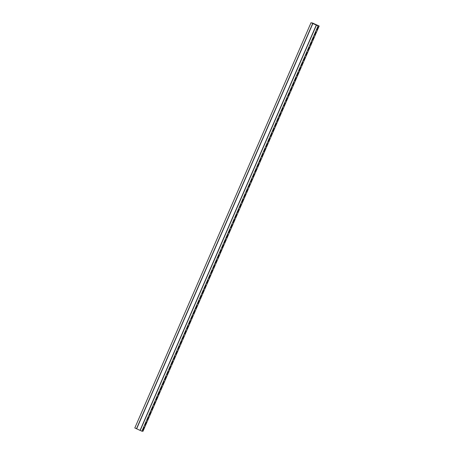 <?xml version="1.0" encoding="UTF-8"?>
<svg xmlns="http://www.w3.org/2000/svg" width="454" height="454" viewBox="0 0 454 454"><rect width="100%" height="100%" fill="white"/><g stroke="black" fill="none" stroke-linecap="round" stroke-linejoin="round"><path stroke-width="0.68" d="M312.477 23.336L312.301 22.91L317.454 25.259L318.878 25.912L317.914 25.821L311.444 22.865M145.053 424.842L146.16 422.339M149.457 414.712L150.563 412.209M153.866 404.582L154.973 402.079M158.27 394.447L159.377 391.944M162.674 384.317L163.781 381.814M167.083 374.187L168.19 371.684M171.487 364.051L172.594 361.549M175.891 353.921L176.998 351.419M180.295 343.791L181.401 341.289M184.704 333.656L185.811 331.153M189.108 323.526L190.215 321.023M193.512 313.396L194.618 310.894M197.921 303.261L199.028 300.758M202.325 293.131L203.432 290.628M206.729 283.001L207.836 280.498M211.133 272.865L212.239 270.363M215.542 262.735L216.649 260.233M219.946 252.606L221.053 250.103M224.35 242.47L225.456 239.967M228.759 232.34L229.866 229.838M233.163 222.21L234.27 219.708M237.567 212.08L238.673 209.572M241.971 201.945L243.077 199.442M246.38 191.815L247.487 189.312M250.784 181.685L251.891 179.177M255.188 171.55L256.294 169.047M259.597 161.42L260.704 158.917M264.001 151.29L265.108 148.781M268.405 141.154L269.511 138.652M272.809 131.024L273.915 128.522M277.218 120.895L278.325 118.386M281.622 110.759L282.728 108.256M286.026 100.629L287.132 98.126M290.435 90.499L291.536 87.991M294.839 80.364L295.946 77.861M299.243 70.234L300.349 67.731M303.647 60.104L304.753 57.596M308.056 49.968L309.163 47.466M312.46 39.839L313.566 37.336M316.864 29.709L317.97 27.2M314.662 34.771L315.768 32.268M310.258 44.906L311.365 42.398M305.854 55.036L306.955 52.533M301.445 65.166L302.551 62.663M297.041 75.302L298.147 72.793M292.637 85.431L293.744 82.929M288.228 95.561L289.334 93.059M283.824 105.697L284.93 103.189M279.42 115.827L280.527 113.324M275.016 125.957L276.123 123.454M270.607 136.092L271.713 133.584M266.203 146.222L267.31 143.719M261.799 156.352L262.906 153.849M257.39 166.487L258.496 163.979M252.986 176.617L254.092 174.115M248.582 186.747L249.689 184.245M244.178 196.883L245.285 194.374M239.769 207.013L240.875 204.51M235.365 217.143L236.472 214.64M230.961 227.278L232.068 224.77M226.552 237.408L227.658 234.905M222.148 247.538L223.254 245.035M217.744 257.668L218.851 255.165M213.34 267.803L214.447 265.301M208.931 277.933L210.037 275.43M204.527 288.063L205.634 285.56M200.123 298.199L201.23 295.696M195.714 308.328L196.82 305.826M191.31 318.458L192.417 315.956M186.906 328.594L188.013 326.091M182.502 338.724L183.609 336.221M178.093 348.854L179.199 346.351M173.689 358.989L174.796 356.486M169.285 369.119L170.392 366.616M164.876 379.249L165.982 376.746M160.472 389.384L161.579 386.882M156.068 399.514L157.175 397.012M151.664 409.644L152.771 407.142M147.255 419.78L148.362 417.277M142.851 429.91L143.958 427.407M312.579 23.103L319.19 26.031L318.095 25.923L311.96 23.103M319.19 26.031L142.97 431.3L141.881 431.192L318.095 25.923M145.916 422.793L146.404 422.135L146.273 422.827L145.059 425.165L145.916 422.793M150.319 412.663L150.807 411.999L150.677 412.697L149.462 415.035L150.319 412.663M154.723 402.533L155.217 401.869L155.081 402.567L153.866 404.9L154.723 402.533M159.133 392.398L159.621 391.74L159.49 392.432L158.27 394.77L159.133 392.398M163.536 382.268L164.025 381.604L163.894 382.302L162.68 384.64L163.536 382.268M167.94 372.138L168.428 371.474L168.298 372.172L167.083 374.505L167.94 372.138M172.35 362.003L172.838 361.344L172.707 362.037L171.487 364.375L172.35 362.003M176.754 351.873L177.242 351.209L177.111 351.907L175.897 354.245L176.754 351.873M181.157 341.743L181.645 341.079L181.515 341.777L180.3 344.109L181.157 341.743M185.561 331.607L186.055 330.949L185.919 331.641L184.704 333.979L185.561 331.607M189.971 321.477L190.459 320.813L190.328 321.511L189.108 323.85L189.971 321.477M194.374 311.348L194.862 310.684L194.732 311.382L193.518 313.714L194.374 311.348M198.778 301.212L199.266 300.554L199.136 301.252L197.921 303.584L198.778 301.212M203.188 291.082L203.676 290.418L203.545 291.116L202.325 293.454L203.188 291.082M207.591 280.952L208.08 280.288L207.949 280.986L206.735 283.319L207.591 280.952M211.995 270.817L212.483 270.158L212.353 270.856L211.138 273.189L211.995 270.817M216.399 260.687L216.893 260.023L216.757 260.721L215.542 263.059L216.399 260.687M220.809 250.557L221.297 249.893L221.166 250.591L219.946 252.923L220.809 250.557M225.212 240.421L225.7 239.763L225.57 240.461L224.355 242.794L225.212 240.421M229.616 230.292L230.104 229.628L229.974 230.326L228.759 232.664L229.616 230.292M234.02 220.162L234.514 219.498L234.383 220.196L233.163 222.528L234.02 220.162M238.429 210.026L238.917 209.368L238.787 210.066L237.567 212.398L238.429 210.026M242.833 199.896L243.321 199.232L243.191 199.93L241.976 202.268L242.833 199.896M247.237 189.766L247.731 189.102L247.595 189.8L246.38 192.133L247.237 189.766M251.647 179.631L252.135 178.972L252.004 179.671L250.784 182.003L251.647 179.631M256.05 169.501L256.538 168.837L256.408 169.535L255.193 171.873L256.05 169.501M260.454 159.371L260.942 158.707L260.812 159.405L259.597 161.738L260.454 159.371M264.858 149.241L265.352 148.577L265.215 149.275L264.001 151.608L264.858 149.241M269.267 139.106L269.755 138.442L269.625 139.14L268.405 141.478L269.267 139.106M273.671 128.976L274.159 128.312L274.029 129.01L272.814 131.342L273.671 128.976M278.075 118.846L278.569 118.182L278.433 118.88L277.218 121.212L278.075 118.846M282.484 108.71L282.973 108.046L282.842 108.744L281.622 111.082L282.484 108.71M286.888 98.58L287.376 97.916L287.246 98.614L286.031 100.947L286.888 98.58M291.292 88.451L291.78 87.787L291.65 88.485L290.435 90.817L291.292 88.451M295.696 78.315L296.19 77.651L296.053 78.349L294.839 80.687L295.696 78.315M300.105 68.185L300.593 67.521L300.463 68.219L299.243 70.552L300.105 68.185M304.509 58.055L304.997 57.391L304.867 58.089L303.652 60.422L304.509 58.055M308.913 47.92L309.407 47.256L309.27 47.954L308.056 50.292L308.913 47.92M313.322 37.79L313.81 37.126L313.68 37.824L312.46 40.156L313.322 37.79M317.726 27.66L318.214 26.996L318.084 27.694L316.869 30.026L317.726 27.66M315.524 32.722L316.012 32.058L315.882 32.756L314.662 35.094L315.524 32.722M311.115 42.858L311.609 42.194L311.472 42.892L310.258 45.224L311.115 42.858M306.711 52.987L307.199 52.324L307.069 53.022L305.854 55.354L306.711 52.987M302.307 63.117L302.795 62.453L302.665 63.151L301.45 65.49L302.307 63.117M297.903 73.253L298.391 72.589L298.261 73.287L297.041 75.619L297.903 73.253M293.494 83.383L293.988 82.719L293.851 83.417L292.637 85.749L293.494 83.383M289.09 93.513L289.578 92.849L289.448 93.547L288.233 95.885L289.09 93.513M284.686 103.648L285.174 102.984L285.044 103.682L283.824 106.015L284.686 103.648M280.277 113.778L280.771 113.114L280.634 113.812L279.42 116.145L280.277 113.778M275.873 123.908L276.361 123.244L276.231 123.942L275.016 126.28L275.873 123.908M271.469 134.043L271.957 133.38L271.827 134.078L270.612 136.41L271.469 134.043M267.066 144.173L267.554 143.509L267.423 144.207L266.203 146.54L267.066 144.173M262.656 154.303L263.15 153.639L263.014 154.337L261.799 156.675L262.656 154.303M258.252 164.433L258.74 163.775L258.61 164.473L257.395 166.805L258.252 164.433M253.848 174.569L254.336 173.905L254.206 174.603L252.986 176.935L253.848 174.569M249.439 184.699L249.933 184.035L249.802 184.733L248.582 187.071L249.439 184.699M245.035 194.828L245.523 194.17L245.393 194.868L244.178 197.201L245.035 194.828M240.631 204.964L241.119 204.3L240.989 204.998L239.774 207.33L240.631 204.964M236.228 215.094L236.716 214.43L236.585 215.128L235.365 217.466L236.228 215.094M231.818 225.224L232.312 224.565L232.176 225.263L230.961 227.596L231.818 225.224M227.414 235.359L227.902 234.695L227.772 235.393L226.557 237.726L227.414 235.359M223.01 245.489L223.499 244.825L223.368 245.523L222.154 247.861L223.01 245.489M218.601 255.619L219.095 254.961L218.964 255.659L217.744 257.991L218.601 255.619M214.197 265.755L214.685 265.091L214.555 265.789L213.34 268.121L214.197 265.755M209.793 275.884L210.281 275.22L210.151 275.918L208.936 278.257L209.793 275.884M205.39 286.014L205.878 285.356L205.747 286.054L204.527 288.386L205.39 286.014M200.98 296.15L201.474 295.486L201.338 296.184L200.123 298.516L200.98 296.15M196.576 306.28L197.064 305.616L196.934 306.314L195.719 308.652L196.576 306.28M192.173 316.41L192.661 315.751L192.53 316.449L191.316 318.782L192.173 316.41M187.769 326.545L188.257 325.881L188.126 326.579L186.906 328.912L187.769 326.545M183.359 336.675L183.847 336.011L183.717 336.709L182.502 339.047L183.359 336.675M178.955 346.805L179.444 346.147L179.313 346.839L178.099 349.177L178.955 346.805M174.552 356.94L175.04 356.276L174.909 356.975L173.689 359.307L174.552 356.94M170.142 367.07L170.636 366.406L170.5 367.104L169.285 369.442L170.142 367.07M165.738 377.2L166.226 376.542L166.096 377.234L164.881 379.572L165.738 377.2M161.335 387.336L161.823 386.672L161.692 387.37L160.478 389.702L161.335 387.336M156.931 397.466L157.419 396.802L157.288 397.5L156.068 399.838L156.931 397.466M152.521 407.596L153.009 406.937L152.879 407.63L151.664 409.968L152.521 407.596M148.118 417.731L148.606 417.067L148.475 417.765L147.261 420.098L148.118 417.731M143.714 427.861L144.202 427.197L144.071 427.895L142.851 430.233L143.714 427.861M141.881 431.192L134.81 427.969L311.03 22.7M311.455 22.831L311.904 23.075M312.868 23.534L136.643 428.803L312.868 23.534M316.29 25.095L140.07 430.364L316.279 25.089M316.427 25.163L140.207 430.432M312.698 23.46L136.484 428.729M313.725 23.563L313.601 23.846M317.454 25.259L317.329 25.549L317.442 25.259M317.278 25.186L317.153 25.475M313.873 23.631L313.748 23.914M313.737 23.568L313.612 23.852"/></g></svg>
